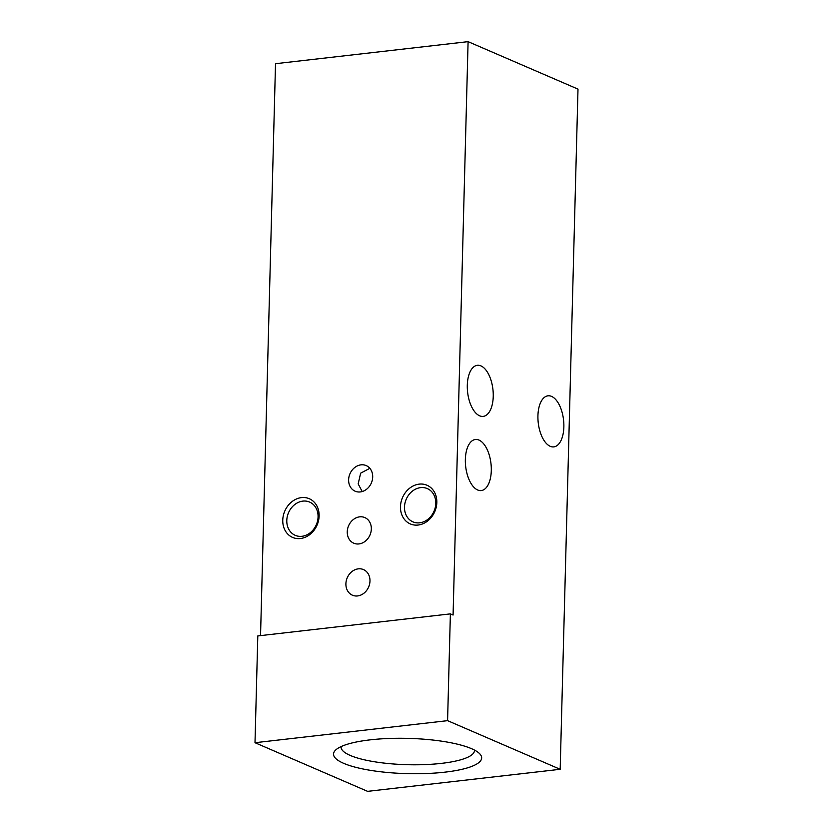 <?xml version="1.0" encoding="UTF-8"?>
<svg xmlns="http://www.w3.org/2000/svg" width="833" height="833" viewBox="0 0 833 833"><rect width="100%" height="100%" fill="white"/><g stroke="black" fill="none" stroke-linecap="round" stroke-linejoin="round"><path stroke-width="1.25" d="M343.654 763.33A74.085 17.628 -178.5 0 0 435.42 773.034A74.085 17.628 -178.5 0 0 479.516 753.563A74.085 17.628 -178.5 0 0 471.53 748.68A74.085 17.628 -178.5 0 0 397.435 738.277A74.085 17.628 -178.5 0 0 335.907 749.804A74.085 17.628 -178.5 0 0 343.654 763.33M341.155 746.566A66.702 15.869 -178.5 0 0 341.114 746.972A66.702 15.869 -178.5 0 0 350.224 755.427A66.702 15.869 -178.5 0 0 425.257 764.59A66.702 15.869 -178.5 0 0 474.466 750.46A66.702 15.869 -178.5 0 0 474.435 750.054M477.673 489.991A25.708 12.734 83.5 0 0 481.255 490.575A25.708 12.734 83.5 0 0 491.262 467.126A25.708 12.734 83.5 0 0 478.985 440.074A25.708 12.734 83.5 0 0 475.404 439.491A25.708 12.734 83.5 0 0 465.387 462.929A25.708 12.734 83.5 0 0 477.673 489.991M479.621 415.802A25.708 12.734 83.5 0 0 483.192 416.385A25.708 12.734 83.5 0 0 493.209 392.937A25.708 12.734 83.5 0 0 480.922 365.885A25.708 12.734 83.5 0 0 477.351 365.302A25.708 12.734 83.5 0 0 467.334 388.74A25.708 12.734 83.5 0 0 479.621 415.802M550.238 446.311A25.708 12.734 83.5 0 0 553.82 446.884A25.708 12.734 83.5 0 0 563.826 423.445A25.708 12.734 83.5 0 0 551.55 396.383A25.708 12.734 83.5 0 0 547.968 395.81A25.708 12.734 83.5 0 0 537.962 419.249A25.708 12.734 83.5 0 0 550.238 446.311M348.621 479.766A13.953 11.652 -66.6 0 0 355.129 491.199A13.953 11.652 -66.6 0 0 372.695 477.017A13.953 11.652 -66.6 0 0 366.187 465.585A13.953 11.652 -66.6 0 0 348.621 479.766M362.199 491.553L358.169 483.9L360.647 473.175L369.852 468.313M347.257 531.777A13.953 11.652 -66.6 0 0 353.765 543.199A13.953 11.652 -66.6 0 0 371.331 529.017A13.953 11.652 -66.6 0 0 364.833 517.585A13.953 11.652 -66.6 0 0 347.257 531.777M345.903 583.777A13.953 11.652 -66.6 0 0 352.401 595.199A13.953 11.652 -66.6 0 0 369.977 581.018A13.953 11.652 -66.6 0 0 363.469 569.585A13.953 11.652 -66.6 0 0 345.903 583.777M286.791 520.5A18.118 15.14 -66.6 0 0 295.246 535.338A18.118 15.14 -66.6 0 0 318.071 516.918A18.118 15.14 -66.6 0 0 309.616 502.07A18.118 15.14 -66.6 0 0 286.791 520.5M282.762 520.146A21.064 17.597 -66.6 0 0 300.411 538.524A21.064 17.597 -66.6 0 0 319.122 515.981A21.064 17.597 -66.6 0 0 301.484 497.613A21.064 17.597 -66.6 0 0 282.762 520.146M404.494 507.016A18.118 15.14 -66.6 0 0 412.949 521.864A18.118 15.14 -66.6 0 0 435.774 503.434A18.118 15.14 -66.6 0 0 427.319 488.596A18.118 15.14 -66.6 0 0 404.494 507.016M400.475 506.672A21.064 17.597 -66.6 0 0 418.114 525.04A21.064 17.597 -66.6 0 0 436.825 502.507A21.064 17.597 -66.6 0 0 419.186 484.129A21.064 17.597 -66.6 0 0 400.475 506.672M260.542 635.621L275.515 63.704L468.094 41.65L577.998 89.121L560.182 769.296L367.603 791.35L255.002 742.713L257.803 635.933L450.382 613.879L447.581 720.66L255.002 742.713M447.581 720.66L560.182 769.296M450.382 613.879L453.079 615.046L468.094 41.65"/></g></svg>

